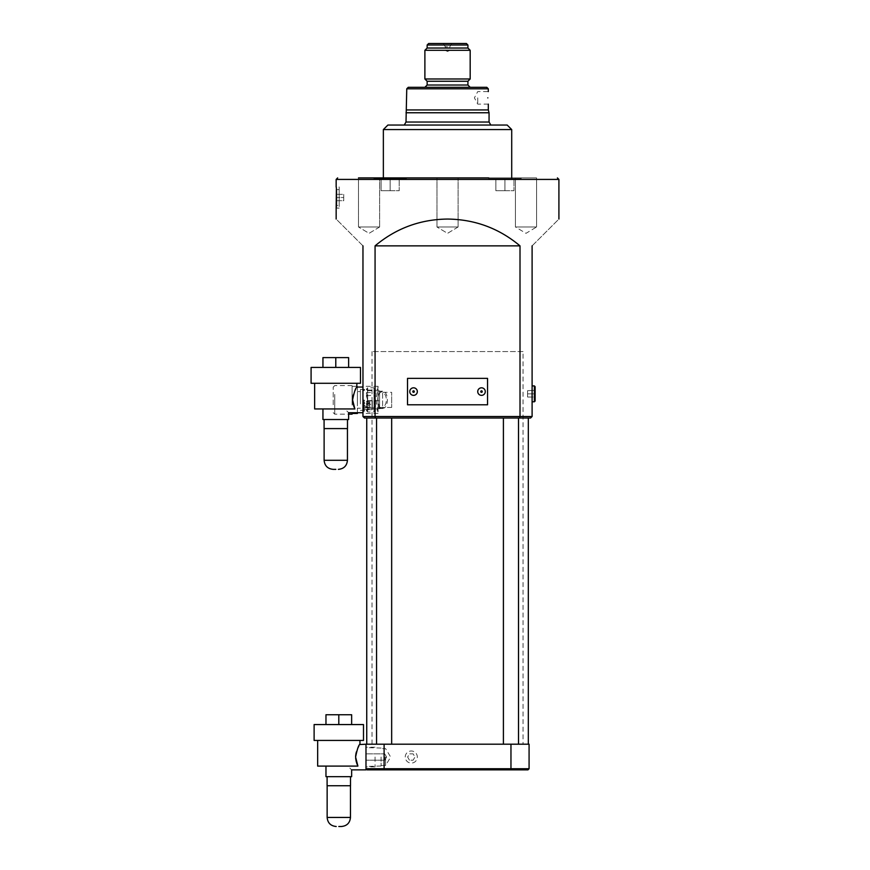 <?xml version="1.0" encoding="UTF-8"?>
<svg xmlns="http://www.w3.org/2000/svg" width="870" height="870" viewBox="0 0 870 870"><rect width="100%" height="100%" fill="white"/><g stroke="black" fill="none" stroke-linecap="round" stroke-linejoin="round"><path stroke-width="0.65" stroke-dasharray="4.35 3.26" d="M535.126 401.026L535.126 386.671M534.365 385.921L534.365 401.777M507.188 125.052L387.889 125.052M383.355 129.576L511.712 129.576M362.964 399.885L362.964 414.609L362.964 399.885M364.095 399.885L364.095 413.478L364.095 399.885M486.798 87.294L408.269 87.294M466.407 43.5L428.66 43.5M488.69 177.904L521.152 177.904L488.69 177.904L488.69 178.654L488.69 177.904L521.152 177.904L521.152 178.654L488.69 178.654L521.152 178.654L488.69 178.654L521.152 178.654L521.152 177.904L515.431 177.904L515.431 226.983L536.572 226.983L536.572 177.904L515.431 177.904L515.431 226.983L536.572 226.983L515.431 226.983L526.002 233.334L536.572 226.983L515.431 226.983L526.002 233.334L536.572 226.983L536.572 177.904L358.494 177.904L379.635 177.904L358.494 177.904L379.635 177.904L358.494 177.904L358.494 226.983L358.494 177.904M406.388 177.904L406.388 178.654L373.915 178.654L406.388 178.654L373.915 178.654L373.915 177.904L406.388 177.904L373.915 177.904L373.915 178.654L406.388 178.654L406.388 177.904L383.355 177.904L458.109 177.904L436.968 177.904L458.109 177.904L436.968 177.904L436.968 226.983L436.968 177.904M447.539 46.773L445.266 46.773L447.539 46.773M424.886 50.297L470.181 50.297M477.739 97.864L477.739 104.128L477.739 97.864M382.593 408.541L378.069 408.574L378.069 402.853C378.82 406.921 380.331 408.813 382.593 408.541L382.593 406.638C387.585 406.725 387.531 392.99 382.593 393.142L382.593 408.541M378.069 399.885L378.069 413.478L376.003 399.885L378.069 386.302L378.069 399.885M405.246 757.03A6.036 6.036 0 0 1 411.292 750.995A6.036 6.036 0 0 1 417.328 757.03A6.036 6.036 0 0 1 411.292 763.077A6.036 6.036 0 0 1 405.246 757.03A6.036 6.036 0 0 1 411.292 750.995A6.036 6.036 0 0 1 417.328 757.03A6.036 6.036 0 0 1 411.292 763.077A6.036 6.036 0 0 1 405.246 757.03M339.18 186.963L339.18 208.104L339.18 186.963L336.157 186.963L336.385 205.461L339.18 205.461L339.18 189.606L339.18 205.461M336.385 189.606L339.18 189.606M339.18 208.104L336.157 208.104M532.103 393.849L532.103 385.921L532.103 393.849M372.273 408.193L372.273 400.646L372.273 408.193L362.964 408.193L362.964 400.646L362.964 408.193M372.273 400.646L362.964 400.646M365.987 769.874L365.987 744.198L529.08 744.198L529.08 768.743L365.987 768.743L367.118 769.874L527.949 769.874M381.093 757.03L381.093 766.013L381.093 757.03M385.617 757.03L385.617 765.437L385.617 757.03M379.635 226.983L379.635 177.904L379.635 226.983L358.494 226.983L379.635 226.983L358.494 226.983L379.635 226.983L369.065 233.334L358.494 226.983L369.065 233.334L379.635 226.983M458.109 226.983L458.109 177.904L458.109 226.983L436.968 226.983L458.109 226.983L436.968 226.983L458.109 226.983L447.539 233.334L436.968 226.983L447.539 233.334L458.109 226.983M384.714 757.03L384.714 760.206L384.714 757.03M518.509 769.113L503.404 769.113L503.404 769.874L518.509 769.874L503.404 769.874L518.509 769.874L503.404 769.874L503.404 769.113L518.509 769.113L518.509 769.874L518.509 769.113L503.404 769.113L518.509 769.113M524.556 769.113L524.556 769.874L497.368 769.874L524.556 769.874L497.368 769.874L524.556 769.874L524.556 769.113L497.368 769.113L497.368 769.874L497.368 769.113L524.556 769.113M391.663 769.113L376.558 769.113L376.558 769.874L391.663 769.874L376.558 769.874L391.663 769.874L376.558 769.874L376.558 769.113L391.663 769.113L391.663 769.874L391.663 769.113L376.558 769.113L391.663 769.113M397.699 769.113L397.699 769.874L370.522 769.874L397.699 769.874L370.522 769.874L397.699 769.874L397.699 769.113L370.522 769.113L370.522 769.874L370.522 769.113L397.699 769.113M528.329 744.198L366.738 744.198L528.329 744.198M528.329 418.013L366.738 418.013L528.329 418.013M503.404 744.198L518.509 744.198L503.404 744.198L518.509 744.198L503.404 744.198L503.404 418.013L518.509 418.013L503.404 418.013M518.509 744.198L518.509 418.013M376.558 744.198L391.663 744.198L376.558 744.198L391.663 744.198L376.558 744.198L376.558 418.013L391.663 418.013L376.558 418.013M391.663 744.198L391.663 418.013M427.148 48.035L467.919 48.035M424.886 78.985L470.181 78.985M427.148 81.258L467.919 81.258M406.758 109.946L488.309 109.946M406.007 112.763L489.06 112.763M406.007 122.028L489.06 122.028M532.103 245.862C567.175 210.79 567.175 210.79 532.103 245.862L532.103 416.502L375.068 416.502L375.068 245.862C396.035 228.31 420.188 219.381 447.539 219.055C474.879 219.381 499.032 228.31 520.01 245.862L520.01 416.502L519.444 418.013L530.591 418.013L532.103 416.502M379.581 408.867L379.581 390.913L379.581 407.443L379.581 406.758L382.147 408.291C389.064 409.553 389.107 390.271 382.147 391.489L379.581 391.489L379.581 392.326C377.101 397.362 377.101 402.397 379.581 407.443L379.581 408.867L362.964 409.368L362.964 390.412L362.964 409.368M382.147 391.489L379.581 393.022M382.147 408.291L379.581 408.291L379.581 391.489M379.581 390.913L362.964 390.412M378.069 389.02L378.069 396.927C378.82 392.859 380.331 390.967 382.593 391.239L378.069 391.206L378.069 408.574L379.581 408.574L379.581 391.206L379.581 408.574M378.069 410.76L378.069 402.853M523.044 351.567L372.023 351.567L523.044 351.567L523.044 744.198L372.023 744.198L523.044 744.198M372.023 351.567L372.023 744.198M379.581 406.758L379.581 408.291M487.548 378.374L407.519 378.374L407.519 404.8L487.548 404.8L487.548 378.374M375.622 418.013L375.068 416.502L362.964 416.502L364.476 418.013L519.444 418.013M362.964 245.862C327.892 210.79 327.892 210.79 362.964 245.862L362.964 416.502M515.431 177.904L536.572 177.904L515.431 177.904M447.539 125.052L404.267 125.052L447.539 125.052M447.539 43.5L451.682 43.5L447.539 43.5M375.068 245.862L520.01 245.862M527.568 397.024L534.745 397.024L534.745 393.849L534.745 397.024L527.568 397.024L527.568 393.849L534.745 393.849L534.745 390.673L535.126 393.849L527.568 393.849L527.568 397.024M527.568 390.673L535.126 390.304L527.568 390.673L527.568 393.849L527.568 390.673M336.157 189.606L336.157 205.461M336.157 200.709L336.157 197.533L336.157 200.709L343.715 200.709L343.715 197.533L336.157 197.533L336.157 194.358L336.157 197.533L343.715 197.533L343.715 200.709L336.157 200.709M343.715 194.358L343.715 197.533L343.715 194.358L336.157 194.358L343.715 194.358M409.465 760.206L407.628 757.03L409.465 753.866L413.119 753.866L414.957 757.03L413.119 760.206L409.465 760.206L407.628 757.03L409.465 753.866L413.119 753.866L414.957 757.03L413.119 760.206L409.465 760.206M378.069 396.927L378.069 391.206L379.581 391.206M382.593 393.142L382.593 406.638M447.539 50.297L449.801 50.297L447.539 50.297M513.974 178.654L495.856 178.654L513.974 178.654L513.974 190.737L504.915 190.737L504.915 178.654L495.856 178.654L504.915 178.654L504.915 190.737L513.974 190.737L513.974 178.654L513.974 190.737L495.856 190.737L504.915 190.737L504.915 178.654L504.915 190.737L513.974 190.737L513.974 178.654M399.21 178.654L381.093 178.654L399.21 178.654L399.21 190.737L390.151 190.737L390.151 178.654L381.093 178.654L390.151 178.654L390.151 190.737L399.21 190.737L399.21 178.654L399.21 190.737L381.093 190.737L390.151 190.737L390.151 178.654L390.151 190.737L399.21 190.737L399.21 178.654M495.856 190.737L495.856 178.654L495.856 190.737L504.915 190.737L495.856 190.737L495.856 178.654L495.856 190.737M381.093 190.737L381.093 178.654L381.093 190.737L390.151 190.737L381.093 190.737L381.093 178.654L381.093 190.737M363.725 404.419L363.725 407.747L363.725 404.419M364.095 404.419L364.095 408.117L364.095 404.419M378.82 404.419L378.82 408.117L378.82 404.419M363.725 403.365L363.725 407.345L364.019 401.842L364.019 403.495L369.761 403.495L369.761 406.072L363.725 406.29M369.761 406.072L369.761 406.997L369.761 405.344L363.725 405.474M369.761 405.344L369.761 402.767L363.725 402.549M369.761 406.997L363.725 407.345M369.761 402.767L369.761 401.842L363.725 401.494M369.761 401.842L369.761 403.495M532.179 318.202L532.255 320.497L532.255 318.202M532.255 326.348L532.179 316.375L532.255 326.348M532.255 308.056L532.255 310.971L532.255 308.056M532.179 334.722L532.179 337.255L532.255 334.722M532.255 351.567L532.255 301.727L532.255 351.567M532.255 326.652L532.255 316.082L532.212 326.652M532.255 310.285L532.255 310.851M532.179 331.481L532.179 316.082L532.179 331.481M532.103 300.976L532.103 298.714M532.255 300.976L532.103 354.59M532.255 303.086L532.179 350.208L532.255 303.086M532.179 333.384L532.179 337.255L532.255 333.384M532.179 336.396L532.179 332.992L532.255 336.396M532.179 334.646L532.255 336.462L532.255 334.624M532.179 337.255L532.255 333.623L532.179 337.255M532.179 310.851L532.255 308.448M532.179 308.317L532.179 308.872L532.255 308.317M532.179 308.448L532.179 310.285M532.179 308.35L532.179 310.971L532.255 308.35M532.179 310.351L532.179 309.122L532.255 310.351M532.179 310.068L532.179 307.773L532.255 310.068M532.179 310.079L532.179 307.773L532.255 310.079M532.179 309.546L532.179 308.872L532.255 309.546M532.179 308.393L532.179 309.241L532.255 308.393M532.179 309.731L532.179 307.621L532.255 309.731M532.179 323.912L532.255 325.032M532.179 323.499L532.179 324.325L532.179 323.499M532.179 323.39L532.179 324.967L532.255 323.39M532.179 324.14L532.179 322.574L532.255 324.14M532.179 323.618L532.179 324.967L532.255 323.618M532.179 325.032L532.255 323.738M532.179 323.738L532.255 323.194M532.179 323.194L532.255 322.509M532.179 323.172L532.179 324.423M532.179 318.409L532.179 320.497L532.255 318.409M532.179 319.116L532.179 320.443L532.255 319.116M532.179 319.616L532.179 318.039L532.255 319.616M375.046 757.03L375.046 766.851L375.046 757.03M347.869 766.1L357.896 766.1L347.869 766.1C352.785 771.016 352.785 771.016 347.869 766.1L338.8 766.1L347.869 766.1M356.678 763.12L356.33 762.011M355.645 758.259L355.602 757.03M327.142 785.73L350.512 785.73M325.967 776.671L351.643 776.671M314.113 740.424L363.497 740.424M314.113 724.569L363.497 724.569M317.659 766.1L357.896 766.1M355.689 755.345L355.797 754.464M356.352 751.974L357.896 747.961M358.734 746.319L359.734 744.546M365.987 753.866L384.714 753.866L386.617 757.03L384.714 753.866L365.987 753.866L365.987 757.03L365.987 744.198M365.987 757.03L365.987 747.221L365.987 757.03M338.8 766.1L325.967 766.1L338.8 766.1M338.8 776.671L327.098 776.671L338.8 776.671M325.967 724.569L325.967 714.748L351.643 714.748L351.643 724.569M338.8 724.569L338.8 714.748M333.221 404.778L333.221 387.128L333.221 404.778M334.732 394.425L334.732 414.163L334.732 394.425M352.089 412.728L352.089 414.163M352.089 405.094L352.089 386.302L352.089 405.094M357.374 412.728L357.374 387.052M357.374 386.302L357.374 413.478M357.374 403.071L357.374 391.587L357.374 403.071M360.397 403.071L360.397 391.587L360.397 403.071M360.397 403.908L360.397 389.39L360.397 403.908M366.444 403.908L366.444 403.375C367.934 400.048 367.934 396.905 366.444 393.969L366.444 393.055C367.934 390.467 367.934 389.249 366.444 389.423L366.444 389.575C367.934 390.304 367.934 392.229 366.444 395.35L366.444 396.405C367.934 399.732 367.934 402.875 366.444 405.811L366.444 406.725C367.934 409.313 367.934 410.531 366.444 410.357L366.444 410.205C367.934 409.465 367.934 407.551 366.444 404.43L366.444 403.908M360.397 389.39L366.444 389.575M378.069 403.789L378.069 389.695L378.069 403.789M375.503 395.546L375.503 396.437L375.503 395.546C374.002 392.457 374.002 390.565 375.503 389.858L375.503 389.858M375.503 393.305L375.503 394.077L375.503 393.305C374.002 390.728 374.002 389.542 375.503 389.727L378.069 389.695M375.503 394.077C374.002 396.97 374.002 400.059 375.503 403.343M391.663 407.443L379.581 407.443L379.581 392.337L391.663 392.337L391.663 407.443L391.663 392.337M366.444 404.43L366.444 403.375M366.444 393.969L366.444 393.055M366.444 395.35L366.444 396.405M366.444 405.811L366.444 406.725M375.503 406.475L375.503 405.703L375.503 406.475C374.002 409.041 374.002 410.238 375.503 410.053L378.069 410.085M375.503 404.235C374.002 407.323 374.002 409.215 375.503 409.922M375.503 405.703C374.002 402.81 374.002 399.721 375.503 396.437M366.444 389.173L367.651 387.792L367.651 411.988L367.651 387.792L373.991 387.792L373.991 411.988L373.991 387.792L375.503 389.521M366.444 393.316L367.651 392.468L373.991 392.468L375.503 393.523M366.444 395.752L373.991 395.219L375.503 395.883M366.444 406.464L367.651 407.312L373.991 407.312L375.503 406.257M366.444 410.607L367.651 411.988L373.991 411.988L375.503 410.259M366.444 404.028L373.991 404.561L375.503 403.897M360.397 410.39L366.444 410.205M372.023 399.885L372.023 409.705L372.023 399.885M344.846 408.954L354.873 408.954L344.846 408.954C349.762 413.87 349.762 413.87 344.846 408.954L335.787 408.954L344.846 408.954M353.655 405.985L353.307 404.865M352.633 401.113L352.589 399.885M324.086 428.584L347.489 428.584M322.944 419.525L348.62 419.525M311.09 383.278L360.474 383.278M311.09 367.423L360.474 367.423M314.646 408.954L354.873 408.954M352.665 398.199L352.774 397.329M353.329 394.828L354.884 390.815M355.71 389.173L356.722 387.4M335.787 408.954L322.944 408.954L335.787 408.954M335.787 428.584L324.118 428.584L335.787 428.584M335.787 419.525L324.086 419.525L335.787 419.525M322.944 367.423L322.944 357.603L348.62 357.603L348.62 367.423M335.787 367.423L335.787 357.603M467.919 85.032L427.148 85.032M427.148 45.012L467.919 45.012M406.758 88.805L488.309 88.805M336.157 179.416L558.91 179.416M384.105 769.874L384.105 744.198M510.962 769.874L510.962 744.198M350.469 817.441L327.142 817.441M347.445 460.295L324.118 460.295M378.069 386.302L364.095 386.302L362.964 385.171M451.682 43.5L449.801 46.773L449.801 50.297L447.539 51.504L445.266 50.297L445.266 46.773L443.385 43.5M488.309 104.128L477.739 104.128L474.4 97.864L477.739 91.6L488.309 91.6M381.093 748.059L365.987 747.602M381.093 765.437L385.617 765.437L390.663 757.03L385.617 748.635L381.093 748.635M384.714 760.206L365.987 760.206L384.714 760.206L386.617 757.03L384.714 760.206M381.093 766.013L365.987 766.459M378.069 413.478L364.095 413.478L362.964 414.609M363.725 407.747L378.82 408.117M378.82 400.722L363.725 401.103M375.046 766.851L365.987 766.851M375.046 747.221L365.987 747.221M333.221 387.128L334.732 385.617L352.089 385.617M352.089 386.302L356.928 386.302M357.374 391.587L360.397 391.587M357.374 408.193L360.397 408.193M333.221 412.652L334.732 414.163L348.62 414.163M372.023 409.705L362.964 409.705M372.023 390.075L362.964 390.075"/><path stroke-width="1.3" d="M534.365 385.921L535.126 386.671L535.126 401.026L534.365 401.777L534.365 385.921L532.103 385.921M383.355 129.576L387.889 125.052L507.188 125.052L511.712 129.576L383.355 129.576L383.355 177.904M481.512 395.361A3.774 3.774 0 0 0 485.286 391.587A3.774 3.774 0 0 0 481.512 387.813A3.774 3.774 0 0 0 477.739 391.587A3.774 3.774 0 0 0 481.512 395.361M413.554 395.361A3.774 3.774 0 0 0 417.328 391.587A3.774 3.774 0 0 0 413.554 387.813A3.774 3.774 0 0 0 409.781 391.587A3.774 3.774 0 0 0 413.554 395.361M427.148 45.012L428.66 43.5L466.407 43.5L467.919 45.012L427.148 45.012L427.148 48.035L424.886 50.297L424.886 78.985L470.181 78.985L470.181 50.297L424.886 50.297M406.758 88.805L408.269 87.294L486.798 87.294L488.309 88.805L406.758 88.805L406.007 122.028L404.267 125.052M358.494 177.904L488.69 177.904M406.388 177.904L436.968 177.904M487.82 97.864C488.353 89.773 488.353 89.773 487.82 97.864C488.353 89.773 488.353 89.773 487.82 97.864C488.353 105.944 488.353 105.944 487.82 97.864C488.353 105.944 488.353 105.944 487.82 97.864M557.398 177.904L558.91 179.416L336.157 179.416L336.157 186.963C336.712 186.3 336.712 208.746 336.157 208.104L336.385 189.606M528.329 744.198L528.329 418.013M366.738 744.198L366.738 418.013M518.509 744.198L518.509 418.013M503.404 744.198L503.404 418.013M391.663 744.198L391.663 418.013M376.558 744.198L376.558 418.013M467.919 45.012L467.919 48.035L427.148 48.035M470.181 78.985L467.919 81.258L427.148 81.258L427.148 85.032L467.919 85.032L470.181 87.294M488.309 104.128L488.309 109.946L406.758 109.946M488.309 109.946L489.06 112.763L406.007 112.763M489.06 112.763L489.06 122.028L406.007 122.028M520.01 245.862C499.032 228.31 474.879 219.381 447.539 219.055C420.188 219.381 396.035 228.31 375.068 245.862L375.068 416.502L520.01 416.502L520.01 245.862L375.068 245.862M532.103 416.502L530.591 418.013L519.444 418.013L520.01 416.502L532.103 416.502L532.103 245.862C567.175 210.79 567.175 210.79 532.103 245.862M487.548 404.8L487.548 378.374L407.519 378.374L407.519 404.8L487.548 404.8M519.444 418.013L364.476 418.013L362.964 416.502L362.964 245.862C327.892 210.79 327.892 210.79 362.964 245.862M362.964 416.502L375.068 416.502L375.622 418.013M359.734 744.546L365.987 744.198L365.987 768.743L529.08 768.743L529.08 744.198L365.987 744.198L365.987 753.866M527.949 769.874L529.08 768.743L527.949 769.874L367.118 769.874L365.987 768.743L365.987 769.874L351.643 769.874L351.643 776.671L325.967 776.671L325.967 766.1M532.103 354.59L532.103 298.714M355.689 755.345L355.602 756.998C357.178 749.233 358.625 744.959 359.952 744.198C358.636 744.948 357.189 749.222 355.602 757.03L357.896 766.1L356.678 763.12M347.869 766.1C352.785 771.016 352.785 771.016 347.869 766.1M356.33 762.011L355.645 758.259M338.8 826.5L341.41 826.5L338.8 826.5M350.512 776.671L350.512 785.73L327.098 785.73L327.098 776.671M338.8 724.569L363.497 724.569L363.497 740.424L314.113 740.424L314.113 724.569L338.8 724.569L338.8 714.748L325.967 714.748L325.967 724.569M357.896 766.1L317.659 766.1L317.659 740.424M355.797 754.464L356.352 751.974M357.896 747.961L358.734 746.319M351.643 724.569L351.643 714.748L338.8 714.748M357.374 387.052L356.928 386.302M352.089 413.478L357.374 413.478L357.374 412.728M348.62 414.163L352.089 414.163L352.089 412.728M352.665 398.199L352.589 399.852C354.155 392.087 355.602 387.813 356.928 387.052C355.612 387.803 354.166 392.076 352.589 399.885L354.873 408.954L353.655 405.985M344.846 408.954C349.762 413.87 349.762 413.87 344.846 408.954M353.307 404.865L352.633 401.113M335.787 469.354L333.177 469.354L335.787 469.354M347.489 419.525L347.489 428.584L324.086 428.584L324.086 419.525M335.787 367.423L360.474 367.423L360.474 383.278L311.09 383.278L311.09 367.423L335.787 367.423L335.787 357.603L322.944 357.603L322.944 367.423M362.964 412.728L348.62 412.728L348.62 419.525L322.944 419.525L322.944 408.954M354.873 408.954L314.646 408.954L314.646 383.278M352.774 397.329L353.329 394.828M354.884 390.815L355.71 389.173M356.722 387.4L356.928 383.278M348.62 367.423L348.62 357.603L335.787 357.603M481.512 392.337A0.75 0.75 0 0 0 482.263 391.587A0.75 0.75 0 0 0 481.512 390.826A0.75 0.75 0 0 0 480.762 391.587A0.75 0.75 0 0 0 481.512 392.337M413.554 392.337A0.75 0.75 0 0 0 414.316 391.587A0.75 0.75 0 0 0 413.554 390.826A0.75 0.75 0 0 0 412.804 391.587A0.75 0.75 0 0 0 413.554 392.337M510.962 769.874L510.962 744.198M384.105 769.874L384.105 744.198M327.142 785.73L327.142 817.441L350.469 817.441C349.936 822.944 346.912 825.967 341.41 826.5M324.118 428.584L324.118 460.295L347.445 460.295C346.912 465.798 343.889 468.821 338.387 469.354M427.148 85.032L424.886 87.294M534.365 401.777L532.103 401.777M467.919 48.035L470.181 50.297M467.919 81.258L467.919 85.032M489.06 122.028L490.81 125.052M511.712 129.576L511.712 177.904M558.91 179.416L558.91 219.055M488.309 88.805L488.309 91.6M336.157 208.104L336.157 219.055M427.148 81.258L424.886 78.985M336.157 179.416L337.669 177.904M350.469 817.441L350.469 785.73M359.952 744.198L359.952 740.424M327.142 817.441C327.675 822.944 330.698 825.967 336.201 826.5M347.445 460.295L347.445 428.584M324.118 460.295C324.651 465.798 327.675 468.821 333.177 469.354M362.964 387.052L356.928 387.052"/></g></svg>
